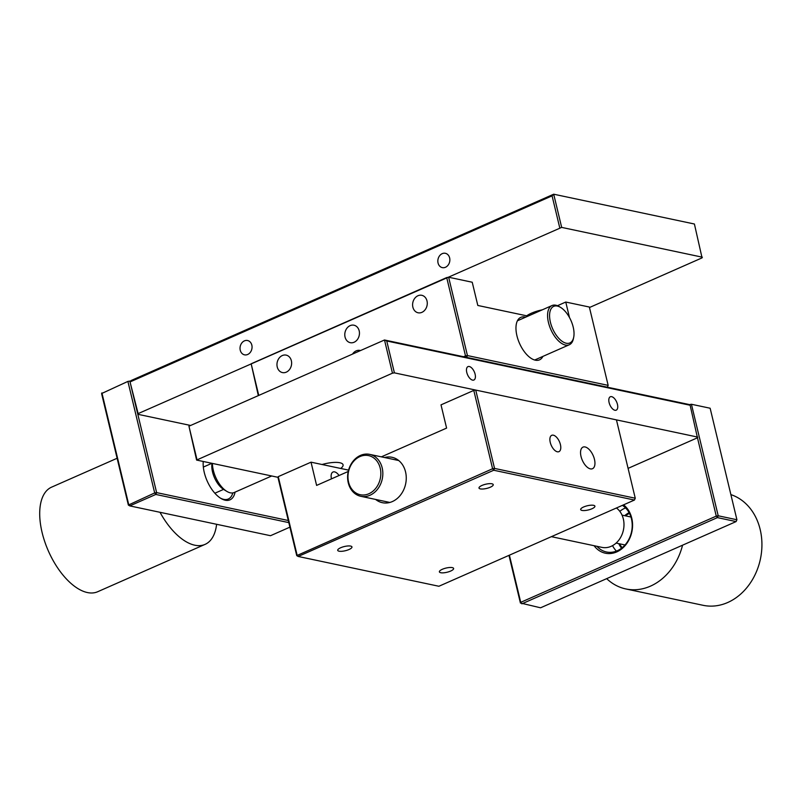 <?xml version="1.0" encoding="UTF-8"?>
<svg xmlns="http://www.w3.org/2000/svg" width="802" height="802" viewBox="0 0 802 802"><rect width="100%" height="100%" fill="white"/><g stroke="black" fill="none" stroke-linecap="round" stroke-linejoin="round"><path stroke-width="1.2" d="M203.247 461.481A26.426 13.273 66.2 0 0 204.269 472.468A26.426 13.273 66.2 0 0 220.941 498.443A26.426 13.273 66.2 0 0 235.076 492.127M232.821 492.919A25.002 12.551 -113.8 0 1 228.279 499.024A25.002 12.551 -113.8 0 1 220.329 498.052M130.676 381.271L129.844 381.09L156.621 492.608L288.309 520.508M129.844 381.09L127.899 381.411L154.676 492.939L156.621 492.608L155.809 494.443L288.81 522.613M289.903 527.155L270.515 535.706L129.804 505.902L155.809 494.443L154.676 492.939L128.36 505.07L101.583 393.551L127.899 381.411M128.36 505.07L129.804 505.902L128.671 504.398L101.904 392.88M594.102 545.721A26.426 21.494 -78 0 0 620.928 549.49A26.426 21.494 -78 0 0 631.755 518.142A26.426 21.494 -78 0 0 623.535 504.849M622.392 505.35A25.002 20.331 102 0 1 631.445 518.814A25.002 20.331 102 0 1 626.342 543.355A25.002 20.331 102 0 1 606.482 551.987A25.002 20.331 102 0 1 596.979 546.322M619.816 511.345A25.002 20.331 102 0 1 625.58 507.927M509.4 555.174L520.729 602.332L716.266 516.117L697.459 437.782L628.086 468.368M616.437 551.094A25.002 20.331 102 0 1 612.548 545.631M508.969 555.365L520.408 603.004L520.729 602.332L521.861 603.836L717.399 517.611L716.266 516.117L718.211 515.786L691.434 404.268L689.489 404.589M736.918 519.756L736.106 521.581L717.399 517.611L718.211 515.786L736.918 519.756L710.141 408.228L691.434 404.268M736.106 521.581L540.568 607.796L520.408 603.004M551.375 536.668L601.931 547.375A21.423 17.423 -78 0 0 611.154 546.322A21.423 17.423 -78 0 0 623.745 528.157A21.423 17.423 -78 0 0 616.427 507.987M629.5 513.45A20 16.261 -78 0 0 629.159 513.601A20 16.261 -78 0 0 625.45 515.846M619.525 543.796A20 16.261 -78 0 0 622.262 547.636M621.59 548.167A21.423 17.423 102 0 1 618.763 543.636M624.688 515.686A21.423 17.423 102 0 1 629.109 512.689M360.439 455.416A21.423 17.423 -78 0 0 347.607 477.34A21.423 17.423 -78 0 0 360.78 496.298A21.423 17.423 -78 0 0 370.003 495.245A21.423 17.423 -78 0 0 382.835 473.33A21.423 17.423 -78 0 0 369.662 454.373A21.423 17.423 -78 0 0 360.439 455.416M359.938 456.579A20 16.261 -78 0 0 348.579 482.142A20 16.261 -78 0 0 368.87 493.751A20 16.261 -78 0 0 380.228 468.188A20 16.261 -78 0 0 359.938 456.579M606.673 578.643A57.142 46.466 -78 0 0 625.851 588.949A57.142 46.466 -78 0 0 650.432 586.152A57.142 46.466 -78 0 0 682.562 545.18M730.883 494.613A57.142 46.466 102 0 1 761.9 546.653A57.142 46.466 102 0 1 727.705 602.513A57.142 46.466 102 0 1 703.113 605.309L625.851 588.949M212.43 463.426A21.423 10.767 66.2 0 0 226.856 491.395A21.423 10.767 66.2 0 0 230.314 492.829A21.423 10.767 66.2 0 0 234.184 492.518L271.698 475.977M560.568 307.397L559.355 306.665A21.423 10.767 66.2 0 0 555.886 305.231A21.423 10.767 66.2 0 0 552.027 305.542A21.423 10.767 66.2 0 0 549.48 326.043A21.423 10.767 66.2 0 0 565.45 345.06A21.423 10.767 66.2 0 0 569.32 344.75A21.423 10.767 66.2 0 0 573.43 338.584L573.711 337.191A20 10.045 66.2 0 0 560.568 307.397A20 10.045 66.2 0 0 557.34 306.063A20 10.045 66.2 0 0 550.413 322.234A20 10.045 66.2 0 0 566.262 343.236A20 10.045 66.2 0 0 573.711 337.191M160.009 512.298A57.142 28.702 66.2 0 0 194.766 545.2A57.142 28.702 66.2 0 0 205.071 544.378A57.142 28.702 66.2 0 0 216.61 524.287M205.071 544.378L97.694 591.726A57.142 28.702 -113.8 0 1 87.388 592.548A57.142 28.702 -113.8 0 1 44.802 541.821A57.142 28.702 -113.8 0 1 51.589 487.155L117.122 458.263M212.009 463.335A17.855 8.972 66.2 0 0 223.808 489.561L226.856 491.395M469.31 366.514A7.318 3.679 66.2 0 0 467.987 366.614A7.318 3.679 66.2 0 0 467.115 373.622A7.318 3.679 66.2 0 0 472.568 380.118A7.318 3.679 66.2 0 0 473.892 380.018A7.318 3.679 66.2 0 0 474.764 373.01A7.318 3.679 66.2 0 0 469.31 366.514M611.635 396.659A7.318 3.679 66.2 0 0 610.322 396.759A7.318 3.679 66.2 0 0 609.45 403.767A7.318 3.679 66.2 0 0 614.903 410.263A7.318 3.679 66.2 0 0 616.227 410.163A7.318 3.679 66.2 0 0 617.099 403.155A7.318 3.679 66.2 0 0 611.635 396.659M340.68 468.458A17.855 5.253 166.5 0 0 343.076 464.799A17.855 5.253 166.5 0 0 339.837 462.744A17.855 5.253 166.5 0 0 322.043 464.508M697.78 437.11L394.404 372.86L386.754 340.99L690.131 405.251L697.459 437.782M394.404 372.86L392.459 373.181L384.489 339.988L386.754 340.99M381.371 456.849L446.594 428.098L441.01 404.86L473.792 390.414L492.598 468.739L296.74 555.626L277.933 477.3L196.6 460.067L392.459 373.181M690.131 405.251L688.677 404.419L384.489 339.988L188.951 426.203L196.921 459.396M188.951 426.203L196.6 460.067M375.637 499.445A23.218 18.877 -78 0 0 382.364 502.694A23.218 18.877 -78 0 0 392.358 501.561A23.218 18.877 -78 0 0 406.263 477.822A23.218 18.877 -78 0 0 391.988 457.28A23.218 18.877 -78 0 0 384.519 457.521M585.119 446.965A11.789 5.915 66.2 0 0 582.994 447.125A11.789 5.915 66.2 0 0 581.59 458.403A11.789 5.915 66.2 0 0 590.372 468.869A11.789 5.915 66.2 0 0 592.498 468.699A11.789 5.915 66.2 0 0 593.901 457.421A11.789 5.915 66.2 0 0 585.119 446.965M339.076 475.506A8.932 4.481 66.2 0 0 334.594 471.887A8.932 4.481 66.2 0 0 332.98 472.017A8.932 4.481 66.2 0 0 331.447 478.864M452.298 567.615A7.318 2.155 166.5 0 0 444.077 568.618A7.318 2.155 166.5 0 0 439.386 571.876A7.318 2.155 166.5 0 0 440.709 572.718A7.318 2.155 166.5 0 0 448.93 571.716A7.318 2.155 166.5 0 0 453.621 568.458A7.318 2.155 166.5 0 0 452.298 567.615M350.624 546.082A7.318 2.155 166.5 0 0 342.404 547.084A7.318 2.155 166.5 0 0 337.712 550.342A7.318 2.155 166.5 0 0 339.045 551.185A7.318 2.155 166.5 0 0 347.266 550.182A7.318 2.155 166.5 0 0 351.958 546.924A7.318 2.155 166.5 0 0 350.624 546.082M593.58 505.32A7.318 2.155 166.5 0 0 585.36 506.323A7.318 2.155 166.5 0 0 580.668 509.581A7.318 2.155 166.5 0 0 582.001 510.423A7.318 2.155 166.5 0 0 590.222 509.42A7.318 2.155 166.5 0 0 594.914 506.162A7.318 2.155 166.5 0 0 593.58 505.32M491.917 483.786A7.318 2.155 166.5 0 0 483.696 484.789A7.318 2.155 166.5 0 0 479.005 488.047A7.318 2.155 166.5 0 0 480.328 488.889A7.318 2.155 166.5 0 0 488.548 487.887A7.318 2.155 166.5 0 0 493.24 484.629A7.318 2.155 166.5 0 0 491.917 483.786M553.34 435.185A8.932 4.481 66.2 0 0 551.736 435.316A8.932 4.481 66.2 0 0 550.673 443.857A8.932 4.481 66.2 0 0 557.33 451.787A8.932 4.481 66.2 0 0 558.934 451.656A8.932 4.481 66.2 0 0 559.996 443.115A8.932 4.481 66.2 0 0 553.34 435.185M473.792 390.414L475.736 390.083L494.543 468.418L492.598 468.739L493.731 470.243L298.184 556.458L297.061 554.954L278.254 476.629L311.026 462.173L316.61 485.41L348.228 471.466M311.026 462.173L348.559 470.122M277.933 477.3L278.254 476.629M475.736 390.083L616.447 419.887L635.254 498.222L494.543 468.418L493.731 470.243L634.442 500.047L438.894 586.262L298.184 556.458L296.74 555.626M635.254 498.222L634.442 500.047M542.332 309.813A17.855 5.253 166.5 0 0 526.693 315.818M247.678 354.484A7.318 5.955 -78 0 0 252.059 346.995A7.318 5.955 -78 0 0 247.557 340.519A7.318 5.955 -78 0 0 244.41 340.87A7.318 5.955 -78 0 0 240.029 348.359A7.318 5.955 -78 0 0 244.53 354.845A7.318 5.955 -78 0 0 247.678 354.484M445.481 267.267A7.318 5.955 -78 0 0 449.862 259.778A7.318 5.955 -78 0 0 445.361 253.302A7.318 5.955 -78 0 0 442.213 253.663A7.318 5.955 -78 0 0 437.832 261.151A7.318 5.955 -78 0 0 442.333 267.627A7.318 5.955 -78 0 0 445.481 267.267M589.47 307.517L702.061 257.873L694.412 224.009L553.701 194.204L561.671 227.397L702.382 257.201M561.671 227.397L138.124 413.611L137.814 414.283L190.625 425.471M138.124 413.611L130.165 382.414L137.814 414.283M130.165 382.414L130.977 380.589L130.475 381.742L552.077 195.858L559.726 227.728M130.977 380.589L553.701 194.204L552.077 195.858M525.611 317.191A23.218 11.659 66.2 0 0 524.969 317.031A23.218 11.659 66.2 0 0 520.789 317.361A23.218 11.659 66.2 0 0 518.032 339.567A23.218 11.659 66.2 0 0 535.335 360.178A23.218 11.659 66.2 0 0 539.515 359.847A23.218 11.659 66.2 0 0 542.904 356.399M354.113 342.243A8.932 7.258 -78 0 0 359.456 333.111A8.932 7.258 -78 0 0 353.963 325.211A8.932 7.258 -78 0 0 350.123 325.642A8.932 7.258 -78 0 0 344.78 334.775A8.932 7.258 -78 0 0 350.263 342.675A8.932 7.258 -78 0 0 354.113 342.243M286.294 372.148A8.932 7.258 -78 0 0 291.637 363.015A8.932 7.258 -78 0 0 286.144 355.116A8.932 7.258 -78 0 0 282.304 355.547A8.932 7.258 -78 0 0 276.961 364.679A8.932 7.258 -78 0 0 282.444 372.579A8.932 7.258 -78 0 0 286.294 372.148M421.922 312.339A8.932 7.258 -78 0 0 427.276 303.206A8.932 7.258 -78 0 0 421.782 295.306A8.932 7.258 -78 0 0 417.942 295.748A8.932 7.258 -78 0 0 412.599 304.88A8.932 7.258 -78 0 0 418.083 312.78A8.932 7.258 -78 0 0 421.922 312.339M360.519 350.564A8.932 7.258 -78 0 0 360.018 350.434A8.932 7.258 -78 0 0 356.178 350.875A8.932 7.258 -78 0 0 352.539 354.083M569.49 317.542L565.761 302.043L589.35 307.036L608.157 385.371L467.446 355.567L448.639 277.231L472.228 282.234L477.812 305.462L528.057 316.108M608.157 385.371L607.345 387.196L466.634 357.391L467.446 355.567L465.501 355.887L446.704 277.562L251.156 363.777L258.324 395.617M557.45 305.712L565.761 302.043M446.704 277.562L448.639 277.231M251.156 363.777L258.755 395.426M466.634 357.391L465.501 355.887L463.576 356.74M616.116 543.074L625.019 544.969M360.78 496.298L389.842 502.453M622.041 515.125L630.943 517.009M369.662 454.373L398.724 460.528M223.547 489.4L214.866 493.23M569.32 344.75L534.693 360.018M211.898 463.305L203.337 467.085M552.027 305.542L517.41 320.8"/></g></svg>
